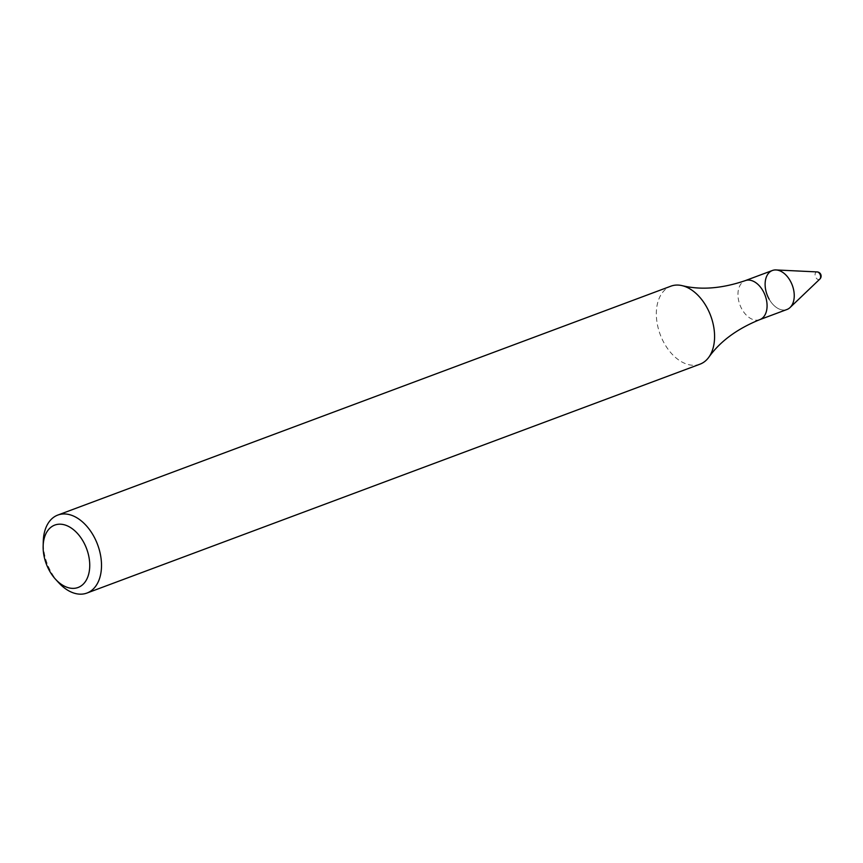 <?xml version="1.0" encoding="UTF-8"?>
<svg xmlns="http://www.w3.org/2000/svg" width="863" height="863" viewBox="0 0 863 863"><rect width="100%" height="100%" fill="white"/><g stroke="black" fill="none" stroke-linecap="round" stroke-linejoin="round"><path stroke-width="0.65" stroke-dasharray="4.32 3.24" d="M786.959 309.493A20.809 13.463 69.5 0 1 769.17 299.213A20.809 13.463 69.5 0 1 772.407 270.486M700.012 364.164A41.629 26.926 69.5 0 1 664.434 343.614A41.629 26.926 69.5 0 1 670.896 286.171M58.706 582.708A41.629 26.926 69.5 0 1 51.359 572.503A41.629 26.926 69.5 0 1 43.279 541.381M819.839 279.083A3.97 2.567 69.5 0 1 815.848 277.498A3.97 2.567 69.5 0 1 817.153 271.921M790.066 307.519A20.809 13.463 69.5 0 1 769.17 299.213M759.796 319.634A20.809 13.463 69.5 0 1 742.007 309.353A20.809 13.463 69.5 0 1 745.233 280.637"/><path stroke-width="1.29" d="M772.407 270.486A20.809 13.463 69.5 0 1 792.299 285.286A20.809 13.463 69.5 0 1 786.959 309.493L759.796 319.634A20.809 13.463 69.5 0 0 765.125 295.426A20.809 13.463 69.5 0 0 745.233 280.637L772.407 270.486M43.15 546.139L43.279 541.381A41.629 26.926 69.5 0 1 57.821 515.06L670.896 286.171A41.629 26.926 69.5 0 1 682.061 285.631A41.629 26.926 69.5 0 1 710.681 315.75A41.629 26.926 69.5 0 1 708.803 357.26A41.629 26.926 69.5 0 1 700.012 364.164L86.947 593.054A41.629 26.926 69.5 0 1 58.706 582.708L55.491 579.202A33.301 21.543 69.5 0 1 49.623 571.036A33.301 21.543 69.5 0 1 43.15 546.139A33.301 21.543 69.5 0 1 70.755 527.703A33.301 21.543 69.5 0 1 88.425 575.038A33.301 21.543 69.5 0 1 55.491 579.202M57.821 515.06A41.629 26.926 69.5 0 1 97.605 544.639A41.629 26.926 69.5 0 1 86.947 593.054M817.153 271.921A3.97 2.567 69.5 0 1 817.164 271.921A3.97 2.567 69.5 0 1 820.26 274.833A3.97 2.567 69.5 0 1 819.839 279.073A3.97 2.567 69.5 0 1 819.839 279.083A4.164 4.164 0 0 0 817.153 271.921L776.042 269.946A20.809 13.463 69.5 0 1 792.299 285.286A20.809 13.463 69.5 0 1 790.066 307.519L819.839 279.083M769.17 299.213A20.809 13.463 69.5 0 1 776.042 269.946M682.061 285.631C700.939 290.227 721.997 288.566 745.233 280.637M708.803 357.26C720.055 341.414 737.045 328.868 759.796 319.634"/></g></svg>
